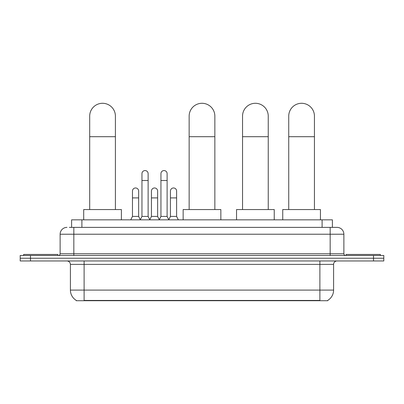 <?xml version="1.0" encoding="UTF-8"?>
<svg xmlns="http://www.w3.org/2000/svg" width="404" height="404" viewBox="0 0 404 404"><rect width="100%" height="100%" fill="white"/><g stroke="black" fill="none" stroke-linecap="round" stroke-linejoin="round"><path stroke-width="0.61" d="M69.377 227.376L73.831 227.376L69.377 227.376L71.609 227.376L71.609 219.837L332.391 219.837L332.391 227.376M327.77 300.374L327.77 300.712L76.23 300.712L76.23 300.374M76.331 300.435A11.994 11.994 0 0 1 70.407 290.092L84.113 290.092L84.113 300.435L319.887 300.435L319.887 290.092L333.593 290.092L333.593 264.388A3.429 3.429 0 0 1 337.022 260.959M70.407 290.092L70.407 264.388C70.2 262.307 69.059 261.166 66.978 260.959M327.669 300.435A11.994 11.994 0 0 0 333.593 290.092M30.482 255.48L383.8 255.48L383.8 258.222L20.2 258.222L20.2 260.959L30.482 260.959L30.482 258.222L20.2 258.222L20.2 255.48L30.482 255.48L30.482 258.222L383.8 258.222L383.8 260.959L30.482 260.959M66.978 227.376A6.853 6.853 0 0 0 60.125 234.229L60.125 253.762A1.712 1.712 0 0 1 58.408 255.48M337.022 227.376L330.169 227.376L337.022 227.376A6.853 6.853 0 0 1 343.875 234.229L343.875 253.762C343.976 254.803 344.546 255.379 345.592 255.48M343.875 234.229L73.831 234.229L73.831 227.376L330.169 227.376L330.169 253.762L343.875 253.762M57.898 255.48L57.898 254.449L23.629 254.449L23.629 255.48M380.371 255.48L380.371 254.449L346.102 254.449L346.102 255.48M89.698 209.555L89.698 116.14A12.852 12.852 0 0 1 102.55 103.288A12.852 12.852 0 0 1 115.403 116.14A12.852 12.852 0 0 0 102.55 103.288M115.403 209.555L115.403 116.14M121.397 219.837L121.397 209.555L83.704 209.555L83.704 219.837M189.148 209.555L189.148 116.14A12.852 12.852 0 0 1 202 103.288A12.852 12.852 0 0 1 214.852 116.14A12.852 12.852 0 0 0 202 103.288M214.852 209.555L214.852 116.14M220.847 219.837L220.847 209.555L183.153 209.555L183.153 219.837M242.541 209.555L242.541 116.14A12.852 12.852 0 0 1 255.394 103.288A12.852 12.852 0 0 1 268.241 116.14A12.852 12.852 0 0 0 255.394 103.288M268.241 209.555L268.241 116.14M274.24 219.837L274.24 209.555L236.542 209.555L236.542 219.837M288.734 209.555L288.734 116.14A12.852 12.852 0 0 1 301.586 103.288A12.852 12.852 0 0 1 314.438 116.14A12.852 12.852 0 0 0 301.586 103.288M314.438 209.555L314.438 116.14M320.438 219.837L320.438 209.555L282.739 209.555L282.739 219.837M140.249 219.837L141.961 216.413L148.127 216.413L149.844 219.837M148.127 216.413L148.127 173.644A3.086 3.086 0 0 0 145.046 170.559A3.086 3.086 0 0 1 145.238 170.564M141.961 216.413L141.961 180.497L148.127 180.497M141.961 180.497L141.961 173.644A3.086 3.086 0 0 1 145.046 170.559M159.232 219.837L160.944 216.413L167.115 216.413L168.827 219.837M167.115 216.413L167.115 173.644A3.086 3.086 0 0 0 164.029 170.559A3.086 3.086 0 0 1 164.221 170.564M160.944 216.413L160.944 180.497L167.115 180.497M160.944 180.497L160.944 173.644A3.086 3.086 0 0 1 164.029 170.559M130.755 219.837L132.467 216.413L138.638 216.413L140.299 219.736M138.638 216.413L138.638 191.052A3.086 3.086 0 0 0 135.744 187.971A3.086 3.086 0 0 1 138.638 191.052M132.467 216.413L132.467 197.904L138.638 197.904M132.467 197.904L132.467 191.052A3.086 3.086 0 0 1 135.744 187.971M149.788 219.736L151.455 216.413L157.621 216.413L159.282 219.736M157.621 216.413L157.621 191.052A3.086 3.086 0 0 0 154.732 187.971A3.086 3.086 0 0 1 157.621 191.052M151.455 216.413L151.455 197.904L157.621 197.904M151.455 197.904L151.455 191.052A3.086 3.086 0 0 1 154.732 187.971M168.776 219.736L170.438 216.413L176.609 216.413L178.321 219.837M176.609 216.413L176.609 191.052A3.086 3.086 0 0 0 173.715 187.971A3.086 3.086 0 0 1 176.609 191.052M170.438 216.413L170.438 197.904L176.609 197.904M170.438 197.904L170.438 191.052A3.086 3.086 0 0 1 173.715 187.971M318.519 300.712L318.519 300.374M85.481 300.712L85.481 300.374M81.891 227.376L81.891 219.837M322.109 227.376L322.109 219.837M319.887 260.959L319.887 264.388L70.407 264.388M333.593 264.388L319.887 264.388L319.887 290.092L84.113 290.092L84.113 260.959M373.518 260.959L373.518 255.48M73.831 255.48L73.831 234.229L60.125 234.229M60.125 253.762L330.169 253.762L330.169 255.48M89.698 136.698L115.403 136.698M189.148 136.698L214.852 136.698M242.541 136.698L268.241 136.698M288.734 136.698L314.438 136.698"/></g></svg>
